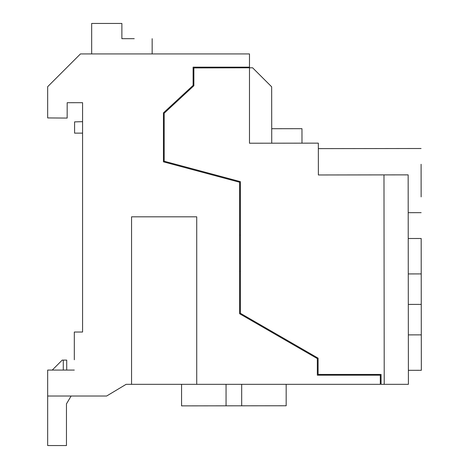 <?xml version="1.0" encoding="UTF-8"?>
<svg xmlns="http://www.w3.org/2000/svg" width="469" height="469" viewBox="0 0 469 469"><rect width="100%" height="100%" fill="white"/><g stroke="black" fill="none" stroke-linecap="round" stroke-linejoin="round"><path stroke-width="0.7" d="M241.682 314.916L277.918 335.839L239.624 313.726L239.618 182.242L163.435 161.823L163.435 112.871L193.111 85.405L193.111 67.161L249.479 67.161L249.479 53.929L80.457 53.929L47.668 86.689L47.668 117.93L67.155 118.077L67.184 102.705L80.457 102.688M52.247 370.076L62.219 360.104L63.286 360.104L63.286 370.076L63.286 360.104L66.709 360.104L66.709 370.076L74.319 370.076L47.668 370.076L47.668 396.024L63.286 396.024L47.668 396.024L47.668 445.55L66.463 445.55L66.463 403.873L71.118 396.024L106.633 396.024L126.12 384.334L131.56 384.334L131.56 216.819L196.722 216.819L196.722 384.334L380.306 384.334L380.306 375.194L317.337 375.194L317.331 358.597L239.624 313.726M226.058 384.334L226.058 405.826L181.62 405.873L286.119 405.767L241.682 405.808L241.682 384.334M82.579 121.664L74.583 121.881L74.583 133.132L82.579 133.132M201.676 405.855L181.562 405.873L201.676 405.855L181.562 405.873L181.562 384.334M134.245 38.687C157.736 38.687 157.736 38.687 134.245 38.687L121.876 38.687L121.876 23.45L121.876 38.687L121.876 23.45L121.876 38.687L121.876 23.45L121.876 38.687L121.876 23.45L91.666 23.45L91.666 53.929M74.319 359.776L74.319 332.029L82.579 332.029L82.579 102.688L67.184 102.705M131.56 384.334L196.722 384.334M152.161 38.687L152.161 53.929M47.668 396.024L106.633 396.024M384.222 384.334L408.399 384.334L408.153 174.873L383.976 174.896L384.222 384.334L381.068 384.334L381.068 374.432L318.099 374.432L318.093 358.158L240.38 313.286L240.38 181.655L164.197 161.242L164.197 113.205L193.873 85.739L193.873 67.923L252.598 67.788L271.668 86.818L271.715 128.723L301.966 128.688L301.983 143.162M383.976 174.896L318.375 174.972L318.334 143.145L249.479 143.221L249.479 67.923M252.598 67.788L249.479 67.788L252.598 67.788M421.133 196.898L421.092 164.273M408.306 304.41L421.256 304.393L421.18 238.492L421.221 273.919L408.27 273.931M408.341 334.889L421.291 334.872L421.332 370.299L421.256 304.393M271.733 143.197L271.715 128.723M239.618 271.217L240.38 271.217M239.618 235.11L240.38 235.11M286.172 384.334L286.172 405.767M318.345 148.626L421.074 148.509M421.15 212.662L408.194 212.674L421.15 212.662M408.229 238.504L421.18 238.492M408.382 370.317L421.332 370.299"/></g></svg>
